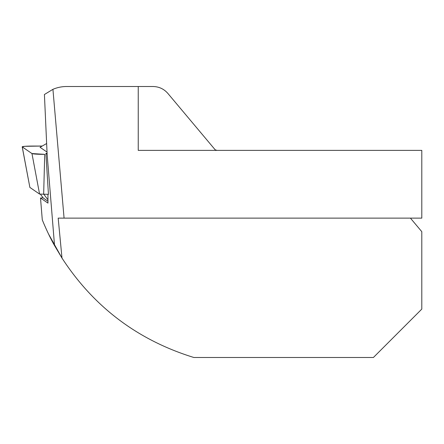 <?xml version="1.0" encoding="UTF-8"?>
<svg xmlns="http://www.w3.org/2000/svg" width="444" height="444" viewBox="0 0 444 444"><rect width="100%" height="100%" fill="white"/><g stroke="black" fill="none" stroke-linecap="round" stroke-linejoin="round"><path stroke-width="0.67" d="M47.125 154.234L44.417 94.511L52.93 89.322L64.075 218.132L58.181 218.132L61.994 258.086L54.545 245.582L47.108 154.223L45.915 153.402L47.086 153.402M29.876 187.396L22.2 146.836A11.611 0.827 -179.7 0 0 22.261 146.914L31.957 153.546L39.577 194.078L48.446 194.328L45.915 153.402M47.941 194.328L47.969 203.113L40.509 198.007L42.291 219.913L44.628 225.485M54.545 245.582C50.561 238.595 46.476 230.036 42.291 219.913M215.212 149.844L217.066 150.383M43.09 197.796L40.509 198.007M62.382 258.774L48.59 234.121M61.994 258.086C93.828 307.015 137.773 340.148 193.845 357.487L373.41 357.487L421.8 309.096L421.8 231.679L410.434 218.132M64.075 218.132L421.8 218.132L421.8 150.383L138.245 150.383L138.245 86.513L66.628 86.513A34.837 34.837 0 0 0 52.93 89.322M138.245 86.513L153.047 86.513C159.002 86.641 163.947 88.944 167.871 93.429L215.667 150.383M39.577 194.078L29.865 187.418M46.637 143.529L40.043 147.291L47.025 152.064M31.957 153.546A11.611 0.827 -179.7 0 0 44.722 154.357L31.957 153.546L22.261 146.914L24.786 146.32L42.219 146.048L32.601 146.065A11.611 0.827 -179.7 0 0 22.2 146.836M43.29 198.052L40.443 194.222L43.268 198.035A5.322 0.377 0.3 0 0 43.268 198.035A5.322 0.377 0.3 0 0 43.29 198.052L47.963 201.254M44.722 154.357L43.656 194.333M22.261 146.914L29.881 187.44M43.884 194.333L47.958 199.817"/></g></svg>
